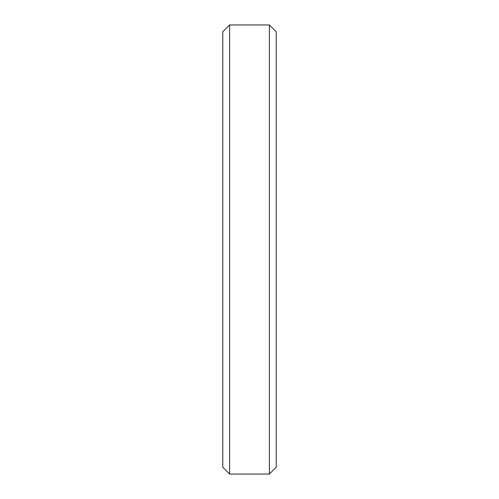 <?xml version="1.0" encoding="UTF-8"?>
<svg xmlns="http://www.w3.org/2000/svg" width="499" height="499" viewBox="0 0 499 499"><rect width="100%" height="100%" fill="white"/><g stroke="black" fill="none" stroke-linecap="round" stroke-linejoin="round"><path stroke-width="0.75" d="M276.234 31.793L269.391 24.95L229.609 24.95L222.766 31.793L222.766 467.207L229.609 474.05L229.609 24.95L229.609 474.05L269.391 474.05L276.234 467.207L276.234 31.793L269.391 24.95L269.391 474.05L269.391 24.95L229.609 24.95L269.391 24.95L276.234 31.793L276.234 467.207L269.391 474.05L229.609 474.05L222.766 467.207L222.766 31.793L229.609 24.95L222.766 31.793"/></g></svg>
